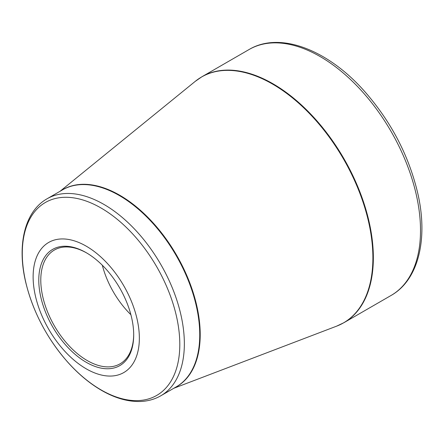 <?xml version="1.0" encoding="UTF-8"?>
<svg xmlns="http://www.w3.org/2000/svg" width="444" height="444" viewBox="0 0 444 444"><rect width="100%" height="100%" fill="white"/><g stroke="black" fill="none" stroke-linecap="round" stroke-linejoin="round"><path stroke-width="0.67" d="M86.241 246.17A75.119 43.368 60 0 1 132.24 364.724A75.119 43.368 60 0 1 40.243 311.61A75.119 43.368 60 0 1 86.241 246.17M86.241 362.298A67.111 38.745 60 0 1 38.783 280.103A67.111 38.745 60 0 1 86.241 252.703A67.111 38.745 60 0 1 133.694 334.898A67.111 38.745 60 0 1 86.241 362.298M86.741 252.997A65.701 37.929 -120 0 0 54.39 250.028A65.701 37.929 -120 0 0 44.322 302.675A65.701 37.929 -120 0 0 87.24 360.567A65.701 37.929 -120 0 0 120.091 363.819A65.701 37.929 -120 0 0 133.694 334.315M130.891 314.718A65.701 37.929 60 0 1 102.32 265.229M201.953 76.734A141.997 81.979 60 0 1 343.945 158.719A141.997 81.979 60 0 1 343.945 322.677L391.103 295.449A141.997 81.979 -120 0 0 391.103 131.491A141.997 81.979 -120 0 0 249.112 49.506L201.953 76.734L195.293 81.324A141.952 81.957 -120 0 1 272.516 84.049A141.952 81.957 -120 0 1 366.927 215.101A141.952 81.957 -120 0 1 336.646 326.146L343.945 322.677M61.389 190.52A113.775 65.69 60 0 1 119.758 195.255A113.775 65.69 60 0 1 194.483 296.881A113.775 65.69 60 0 1 175.125 387.518M47.064 198.79A113.736 65.668 60 0 1 103.929 204.423A113.736 65.668 60 0 1 178.233 304.651A113.736 65.668 60 0 1 160.795 395.787L176.196 386.896A113.736 65.668 -120 0 0 193.628 295.76A113.736 65.668 -120 0 0 119.325 195.532A113.736 65.668 -120 0 0 62.46 189.899L47.064 198.79C24.47 211.555 16.783 245.327 25.791 282.573C33.122 312.21 47.208 338.866 68.054 362.537C78.627 374.264 89.799 383.549 101.576 390.387C115.151 398.218 128.188 401.914 140.681 401.476C148.046 401.148 154.751 399.25 160.795 395.787M101.043 389.899A111.383 64.308 -120 0 0 179.803 344.427A111.383 64.308 -120 0 0 101.043 208.008A111.383 64.308 -120 0 0 22.289 253.485A111.383 64.308 -120 0 0 101.043 389.899M173.782 388.289L336.646 326.146M60.045 191.292L195.293 81.324M391.103 295.449C418.403 280.059 428.249 239.338 417.876 193.773C408.98 155.794 391.147 121.584 364.374 91.137C327.567 49.573 279.837 31.174 249.112 49.506"/></g></svg>
